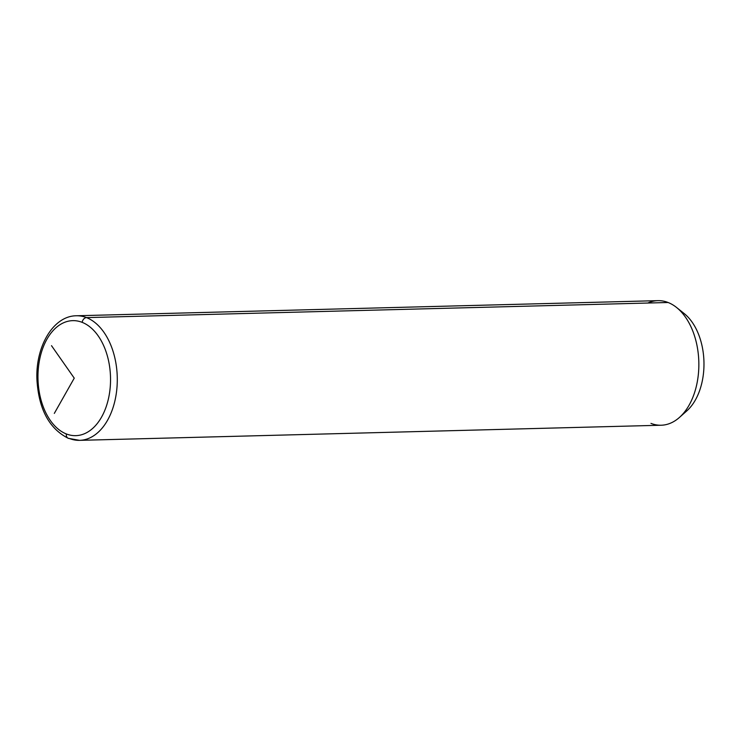 <?xml version="1.0" encoding="UTF-8"?>
<svg xmlns="http://www.w3.org/2000/svg" width="741" height="741" viewBox="0 0 741 741"><rect width="100%" height="100%" fill="white"/><g stroke="black" fill="none" stroke-linecap="round" stroke-linejoin="round"><path stroke-width="1.11" d="M650.968 423.389A62.309 39.301 -91.5 0 0 679.395 417.47A62.309 39.301 -91.5 0 0 698.819 361.923A62.309 39.301 -91.5 0 0 676.542 307.459A62.309 39.301 -91.5 0 0 668.113 302.504A62.309 39.301 -91.5 0 0 647.838 303.032M676.542 307.459L684.239 313.61A55.121 34.762 88.5 0 1 703.95 361.793A55.121 34.762 88.5 0 1 686.768 410.931L679.395 417.47M683.072 413.756A55.121 34.762 -91.5 0 0 703.95 361.793A55.121 34.762 -91.5 0 0 680.405 310.979M86.54 317.611A62.309 39.301 -91.5 0 0 76.351 315.768A62.309 39.301 88.5 0 1 86.54 317.611L668.113 302.504L86.54 317.611A62.309 39.301 88.5 0 1 117.134 385.144A62.309 39.301 88.5 0 1 79.583 440.349A62.309 39.301 -91.5 0 0 117.134 385.144A62.309 39.301 -91.5 0 0 86.54 317.611A4.789 3.594 111.5 0 0 82.168 322.354A57.52 36.272 88.5 0 1 109.668 392.072A57.52 36.272 88.5 0 1 66.338 433.948A57.52 36.272 88.5 0 1 38.828 364.229A57.52 36.272 88.5 0 1 82.168 322.354A4.789 3.594 -68.5 0 1 86.54 317.611M68.302 438.311C49.091 428.65 38.634 408.995 36.92 379.336C35.54 346.714 53.065 315.925 76.351 315.768L657.915 300.651A62.309 39.301 88.5 0 1 668.113 302.504A62.309 39.301 88.5 0 1 698.698 370.037A62.309 39.301 88.5 0 1 661.157 425.232L79.583 440.349L68.302 438.311A4.789 3.594 -68.5 0 1 66.338 433.948A57.52 36.272 -91.5 0 0 109.668 392.072A57.52 36.272 -91.5 0 0 82.168 322.354A57.52 36.272 -91.5 0 0 38.828 364.229A57.52 36.272 -91.5 0 0 66.338 433.948A4.789 3.594 111.5 0 0 68.302 438.311A4.789 3.594 111.5 0 0 69.395 438.496A62.309 39.301 -91.5 0 0 79.583 440.349M51.509 345.676L74.248 378.151L54.315 413.395"/></g></svg>
